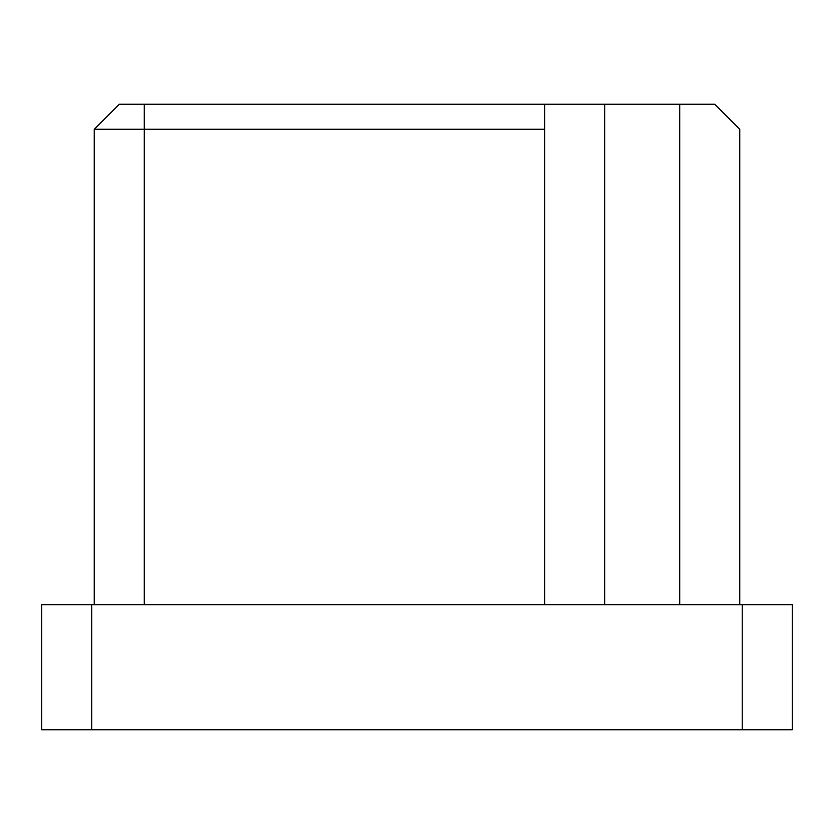 <?xml version="1.0" encoding="UTF-8"?>
<svg xmlns="http://www.w3.org/2000/svg" width="834" height="834" viewBox="0 0 834 834"><rect width="100%" height="100%" fill="white"/><g stroke="black" fill="none" stroke-linecap="round" stroke-linejoin="round"><path stroke-width="1.25" d="M41.7 604.65L91.74 604.65L91.74 729.75L41.7 729.75L41.7 604.65M742.26 604.65L792.3 604.65L792.3 729.75L742.26 729.75L742.26 604.65L91.74 604.65M742.26 729.75L91.74 729.75M94.242 604.65L94.242 129.27L144.282 129.27L144.282 604.65M94.242 129.27L119.262 104.25L544.602 104.25L544.602 604.65M544.602 129.27L144.282 129.27L144.282 104.25M544.602 104.25L679.71 104.25L679.71 604.65M679.71 104.25L714.738 104.25L739.758 129.27L739.758 604.65M604.65 604.65L604.65 104.25"/></g></svg>
